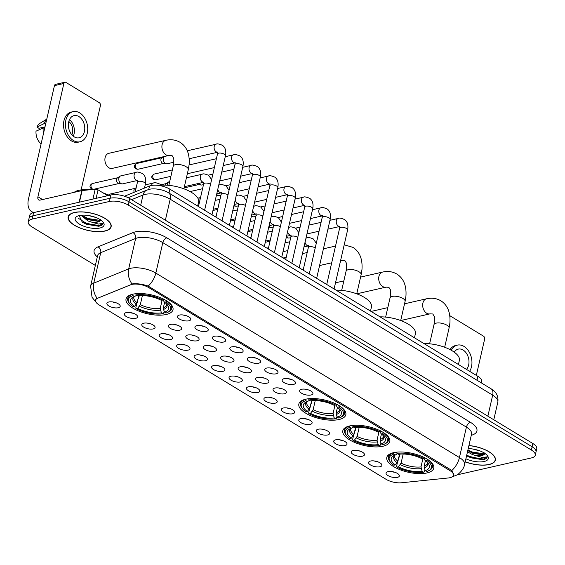 <?xml version="1.0" encoding="UTF-8"?>
<svg xmlns="http://www.w3.org/2000/svg" width="565" height="565" viewBox="0 0 565 565"><rect width="100%" height="100%" fill="white"/><g stroke="black" fill="none" stroke-linecap="round" stroke-linejoin="round"><path stroke-width="0.85" d="M305.658 399.229A24.09 9.647 -167.1 0 0 298.864 403.996A24.09 9.647 -167.1 0 0 312.353 416.391A24.09 9.647 -167.1 0 0 339.042 419.52A24.09 9.647 -167.1 0 0 345.829 414.752A24.09 9.647 -167.1 0 0 332.347 402.358A24.09 9.647 -167.1 0 0 305.658 399.229M349.622 425.946A24.09 9.647 -167.1 0 0 342.835 430.714A24.09 9.647 -167.1 0 0 356.317 443.108A24.09 9.647 -167.1 0 0 383.006 446.23A24.09 9.647 -167.1 0 0 389.793 441.47A24.09 9.647 -167.1 0 0 376.311 429.075A24.09 9.647 -167.1 0 0 349.622 425.946M393.586 452.664A24.09 9.647 -167.1 0 0 386.799 457.431A24.09 9.647 -167.1 0 0 400.281 469.826A24.09 9.647 -167.1 0 0 426.971 472.947A24.09 9.647 -167.1 0 0 433.758 468.187A24.09 9.647 -167.1 0 0 420.275 455.793A24.09 9.647 -167.1 0 0 393.586 452.664M132.817 294.203A24.09 9.647 -167.1 0 0 126.03 298.97A24.09 9.647 -167.1 0 0 139.513 311.364A24.09 9.647 -167.1 0 0 166.202 314.493A24.09 9.647 -167.1 0 0 172.996 309.726A24.09 9.647 -167.1 0 0 159.507 297.331A24.09 9.647 -167.1 0 0 132.817 294.203M135.713 318.335A6.815 2.726 12.9 0 1 127.379 317.127A6.815 2.726 12.9 0 1 124.731 313.3A6.815 2.726 12.9 0 1 126.263 312.593A6.815 2.726 12.9 0 1 132.994 313.187A6.815 2.726 12.9 0 1 137.563 316.238A6.815 2.726 12.9 0 1 135.713 318.335M130.035 312.523A4.089 1.639 -167.1 0 0 133.121 313.229M153.157 328.936A6.815 2.726 12.9 0 1 144.831 327.728A6.815 2.726 12.9 0 1 142.182 323.9A6.815 2.726 12.9 0 1 143.708 323.201A6.815 2.726 12.9 0 1 150.438 323.794A6.815 2.726 12.9 0 1 155.008 326.838A6.815 2.726 12.9 0 1 153.157 328.936M147.486 323.124A4.089 1.639 -167.1 0 0 150.572 323.837M170.609 339.544A6.815 2.726 12.9 0 1 162.275 338.329A6.815 2.726 12.9 0 1 159.627 334.501A6.815 2.726 12.9 0 1 161.159 333.802A6.815 2.726 12.9 0 1 167.89 334.395A6.815 2.726 12.9 0 1 172.452 337.439A6.815 2.726 12.9 0 1 170.609 339.544M164.931 333.731A4.089 1.639 -167.1 0 0 168.017 334.438M188.053 350.145A6.815 2.726 12.9 0 1 179.727 348.93A6.815 2.726 12.9 0 1 177.078 345.109A6.815 2.726 12.9 0 1 178.604 344.403A6.815 2.726 12.9 0 1 185.334 344.996A6.815 2.726 12.9 0 1 189.904 348.047A6.815 2.726 12.9 0 1 188.053 350.145M182.382 344.332A4.089 1.639 -167.1 0 0 185.468 345.038M205.498 360.745A6.815 2.726 12.9 0 1 197.171 359.538A6.815 2.726 12.9 0 1 194.522 355.71A6.815 2.726 12.9 0 1 196.055 355.004A6.815 2.726 12.9 0 1 202.786 355.597A6.815 2.726 12.9 0 1 207.348 358.648A6.815 2.726 12.9 0 1 205.498 360.745M199.826 354.933A4.089 1.639 -167.1 0 0 202.913 355.639M222.949 371.346A6.815 2.726 12.9 0 1 214.622 370.139A6.815 2.726 12.9 0 1 211.974 366.311A6.815 2.726 12.9 0 1 213.499 365.604A6.815 2.726 12.9 0 1 220.23 366.198A6.815 2.726 12.9 0 1 224.799 369.249A6.815 2.726 12.9 0 1 222.949 371.346M217.271 365.534A4.089 1.639 -167.1 0 0 220.357 366.24M240.393 381.947A6.815 2.726 12.9 0 1 232.067 380.739A6.815 2.726 12.9 0 1 229.418 376.911A6.815 2.726 12.9 0 1 230.951 376.212A6.815 2.726 12.9 0 1 237.674 376.806A6.815 2.726 12.9 0 1 242.244 379.85A6.815 2.726 12.9 0 1 240.393 381.947M234.722 376.142A4.089 1.639 -167.1 0 0 237.809 376.848M257.845 392.555A6.815 2.726 12.9 0 1 249.518 391.34A6.815 2.726 12.9 0 1 246.863 387.512A6.815 2.726 12.9 0 1 248.395 386.813A6.815 2.726 12.9 0 1 255.126 387.406A6.815 2.726 12.9 0 1 259.695 390.45A6.815 2.726 12.9 0 1 257.845 392.555M252.167 386.743A4.089 1.639 -167.1 0 0 255.253 387.449M275.289 403.156A6.815 2.726 12.9 0 1 266.963 401.941A6.815 2.726 12.9 0 1 264.314 398.12A6.815 2.726 12.9 0 1 265.84 397.414A6.815 2.726 12.9 0 1 272.57 398.007A6.815 2.726 12.9 0 1 277.14 401.058A6.815 2.726 12.9 0 1 275.289 403.156M269.618 397.343A4.089 1.639 -167.1 0 0 272.704 398.05M292.741 413.757A6.815 2.726 12.9 0 1 284.407 412.549A6.815 2.726 12.9 0 1 281.758 408.721A6.815 2.726 12.9 0 1 283.291 408.015A6.815 2.726 12.9 0 1 290.022 408.608A6.815 2.726 12.9 0 1 294.591 411.659A6.815 2.726 12.9 0 1 292.741 413.757M287.062 407.944A4.089 1.639 -167.1 0 0 290.149 408.65M310.185 424.357A6.815 2.726 12.9 0 1 301.858 423.15A6.815 2.726 12.9 0 1 299.21 419.322A6.815 2.726 12.9 0 1 300.735 418.616A6.815 2.726 12.9 0 1 307.466 419.209A6.815 2.726 12.9 0 1 312.035 422.26A6.815 2.726 12.9 0 1 310.185 424.357M304.514 418.545A4.089 1.639 -167.1 0 0 307.6 419.251M327.636 434.958A6.815 2.726 12.9 0 1 319.303 433.75A6.815 2.726 12.9 0 1 316.654 429.923A6.815 2.726 12.9 0 1 318.187 429.223A6.815 2.726 12.9 0 1 324.917 429.817A6.815 2.726 12.9 0 1 329.48 432.861A6.815 2.726 12.9 0 1 327.636 434.958M321.958 429.153A4.089 1.639 -167.1 0 0 325.045 429.859M345.081 445.566A6.815 2.726 12.9 0 1 336.754 444.351A6.815 2.726 12.9 0 1 334.106 440.523A6.815 2.726 12.9 0 1 335.631 439.824A6.815 2.726 12.9 0 1 342.362 440.418A6.815 2.726 12.9 0 1 346.931 443.461A6.815 2.726 12.9 0 1 345.081 445.566M339.41 439.754A4.089 1.639 -167.1 0 0 342.496 440.46M362.525 456.167A6.815 2.726 12.9 0 1 354.199 454.952A6.815 2.726 12.9 0 1 351.55 451.131A6.815 2.726 12.9 0 1 353.083 450.425A6.815 2.726 12.9 0 1 359.813 451.018A6.815 2.726 12.9 0 1 364.376 454.069A6.815 2.726 12.9 0 1 362.525 456.167M356.854 450.354A4.089 1.639 -167.1 0 0 359.94 451.061M379.977 466.768A6.815 2.726 12.9 0 1 371.65 465.56A6.815 2.726 12.9 0 1 369.002 461.732A6.815 2.726 12.9 0 1 370.527 461.026A6.815 2.726 12.9 0 1 377.258 461.619A6.815 2.726 12.9 0 1 381.827 464.67A6.815 2.726 12.9 0 1 379.977 466.768M374.298 460.955A4.089 1.639 -167.1 0 0 377.385 461.661M397.421 477.368A6.815 2.726 12.9 0 1 389.094 476.161A6.815 2.726 12.9 0 1 386.446 472.333A6.815 2.726 12.9 0 1 387.978 471.627A6.815 2.726 12.9 0 1 394.702 472.22A6.815 2.726 12.9 0 1 399.271 475.271A6.815 2.726 12.9 0 1 397.421 477.368M391.75 471.556A4.089 1.639 -167.1 0 0 394.836 472.262M118.262 307.734A6.815 2.726 12.9 0 1 109.935 306.527A6.815 2.726 12.9 0 1 107.286 302.699A6.815 2.726 12.9 0 1 108.812 301.993A6.815 2.726 12.9 0 1 115.543 302.586A6.815 2.726 12.9 0 1 120.112 305.637A6.815 2.726 12.9 0 1 118.262 307.734M112.59 301.922A4.089 1.639 -167.1 0 0 115.677 302.628M179.734 330.172A6.815 2.726 12.9 0 1 171.407 328.957A6.815 2.726 12.9 0 1 168.751 325.136A6.815 2.726 12.9 0 1 170.284 324.43A6.815 2.726 12.9 0 1 177.014 325.023A6.815 2.726 12.9 0 1 181.584 328.074A6.815 2.726 12.9 0 1 179.734 330.172M174.055 324.359A4.089 1.639 -167.1 0 0 177.142 325.066M197.178 340.773A6.815 2.726 12.9 0 1 188.851 339.558A6.815 2.726 12.9 0 1 186.203 335.737A6.815 2.726 12.9 0 1 187.728 335.031A6.815 2.726 12.9 0 1 194.459 335.624A6.815 2.726 12.9 0 1 199.028 338.675A6.815 2.726 12.9 0 1 197.178 340.773M191.507 334.96A4.089 1.639 -167.1 0 0 194.593 335.666M214.629 351.374A6.815 2.726 12.9 0 1 206.303 350.166A6.815 2.726 12.9 0 1 203.647 346.338A6.815 2.726 12.9 0 1 205.18 345.632A6.815 2.726 12.9 0 1 211.91 346.225A6.815 2.726 12.9 0 1 216.48 349.276A6.815 2.726 12.9 0 1 214.629 351.374M208.951 345.561A4.089 1.639 -167.1 0 0 212.037 346.267M232.074 361.974A6.815 2.726 12.9 0 1 223.747 360.767A6.815 2.726 12.9 0 1 221.099 356.939A6.815 2.726 12.9 0 1 222.624 356.233A6.815 2.726 12.9 0 1 229.355 356.826A6.815 2.726 12.9 0 1 233.924 359.877A6.815 2.726 12.9 0 1 232.074 361.974M226.403 356.162A4.089 1.639 -167.1 0 0 229.489 356.868M249.525 372.582A6.815 2.726 12.9 0 1 241.191 371.367A6.815 2.726 12.9 0 1 238.543 367.54A6.815 2.726 12.9 0 1 240.076 366.84A6.815 2.726 12.9 0 1 246.806 367.434A6.815 2.726 12.9 0 1 251.369 370.478A6.815 2.726 12.9 0 1 249.525 372.582M243.847 366.77A4.089 1.639 -167.1 0 0 246.933 367.476M266.97 383.183A6.815 2.726 12.9 0 1 258.643 381.968A6.815 2.726 12.9 0 1 255.994 378.147A6.815 2.726 12.9 0 1 257.52 377.441A6.815 2.726 12.9 0 1 264.251 378.034A6.815 2.726 12.9 0 1 268.82 381.085A6.815 2.726 12.9 0 1 266.97 383.183M261.298 377.371A4.089 1.639 -167.1 0 0 264.385 378.077M284.421 393.784A6.815 2.726 12.9 0 1 276.087 392.569A6.815 2.726 12.9 0 1 273.439 388.748A6.815 2.726 12.9 0 1 274.971 388.042A6.815 2.726 12.9 0 1 281.702 388.635A6.815 2.726 12.9 0 1 286.264 391.686A6.815 2.726 12.9 0 1 284.421 393.784M278.743 387.971A4.089 1.639 -167.1 0 0 281.829 388.678M188.858 320.8A6.815 2.726 12.9 0 1 180.532 319.585A6.815 2.726 12.9 0 1 177.883 315.764A6.815 2.726 12.9 0 1 179.409 315.058A6.815 2.726 12.9 0 1 186.139 315.651A6.815 2.726 12.9 0 1 190.709 318.702A6.815 2.726 12.9 0 1 188.858 320.8M183.187 314.988A4.089 1.639 -167.1 0 0 186.273 315.694M206.31 331.401A6.815 2.726 12.9 0 1 197.976 330.193A6.815 2.726 12.9 0 1 195.328 326.365A6.815 2.726 12.9 0 1 196.86 325.659A6.815 2.726 12.9 0 1 203.591 326.252A6.815 2.726 12.9 0 1 208.153 329.303A6.815 2.726 12.9 0 1 206.31 331.401M200.631 325.588A4.089 1.639 -167.1 0 0 203.718 326.295M223.754 342.002A6.815 2.726 12.9 0 1 215.427 340.794A6.815 2.726 12.9 0 1 212.779 336.966A6.815 2.726 12.9 0 1 214.305 336.26A6.815 2.726 12.9 0 1 221.035 336.853A6.815 2.726 12.9 0 1 225.605 339.904A6.815 2.726 12.9 0 1 223.754 342.002M218.083 336.189A4.089 1.639 -167.1 0 0 221.162 336.895M241.198 352.602A6.815 2.726 12.9 0 1 232.872 351.395A6.815 2.726 12.9 0 1 230.223 347.567A6.815 2.726 12.9 0 1 231.756 346.868A6.815 2.726 12.9 0 1 238.487 347.461A6.815 2.726 12.9 0 1 243.049 350.505A6.815 2.726 12.9 0 1 241.198 352.602M235.527 346.797A4.089 1.639 -167.1 0 0 238.614 347.503M258.65 363.21A6.815 2.726 12.9 0 1 250.323 361.995A6.815 2.726 12.9 0 1 247.675 358.168A6.815 2.726 12.9 0 1 249.2 357.468A6.815 2.726 12.9 0 1 255.931 358.062A6.815 2.726 12.9 0 1 260.5 361.106A6.815 2.726 12.9 0 1 258.65 363.21M252.972 357.398A4.089 1.639 -167.1 0 0 256.058 358.104M276.094 373.811A6.815 2.726 12.9 0 1 267.768 372.596A6.815 2.726 12.9 0 1 265.119 368.776A6.815 2.726 12.9 0 1 266.652 368.069A6.815 2.726 12.9 0 1 273.375 368.663A6.815 2.726 12.9 0 1 277.945 371.714A6.815 2.726 12.9 0 1 276.094 373.811M270.423 367.999A4.089 1.639 -167.1 0 0 273.509 368.705M293.546 384.412A6.815 2.726 12.9 0 1 285.219 383.204A6.815 2.726 12.9 0 1 282.564 379.376A6.815 2.726 12.9 0 1 284.096 378.67A6.815 2.726 12.9 0 1 290.827 379.263A6.815 2.726 12.9 0 1 295.396 382.314A6.815 2.726 12.9 0 1 293.546 384.412M287.868 378.599A4.089 1.639 -167.1 0 0 290.954 379.306M310.99 395.013A6.815 2.726 12.9 0 1 302.663 393.805A6.815 2.726 12.9 0 1 300.015 389.977A6.815 2.726 12.9 0 1 301.541 389.271A6.815 2.726 12.9 0 1 308.271 389.864A6.815 2.726 12.9 0 1 312.841 392.915A6.815 2.726 12.9 0 1 310.99 395.013M305.319 389.2A4.089 1.639 -167.1 0 0 308.405 389.907M124.491 196.217L149.499 186.026A13.638 5.459 12.9 0 1 150.996 185.567A13.638 5.459 12.9 0 1 169.867 189.155L477.87 376.318A13.638 5.459 12.9 0 1 481.733 381.509L481.408 382.922M130.536 284.831A12.275 4.916 12.9 0 1 131.885 284.414A12.275 4.916 12.9 0 1 148.87 287.649L449.952 470.603A12.275 4.916 12.9 0 1 453.427 475.278A12.275 4.916 12.9 0 1 448.363 477.962L401.404 482.778A12.275 4.916 12.9 0 1 386.015 479.29L99.045 304.902A12.275 4.916 12.9 0 1 95.563 300.227A12.275 4.916 12.9 0 1 97.681 298.214L130.536 284.831M74.368 212.496A22.042 8.828 -167.1 0 0 68.153 216.854A22.042 8.828 -167.1 0 0 80.491 228.196A22.042 8.828 -167.1 0 0 104.921 231.057A22.042 8.828 -167.1 0 0 111.136 226.699A22.042 8.828 -167.1 0 0 98.797 215.357A22.042 8.828 -167.1 0 0 74.368 212.496M465.193 461.852A22.042 8.828 -167.1 0 0 489.142 464.536A22.042 8.828 -167.1 0 0 495.357 460.178A22.042 8.828 -167.1 0 0 468.929 445.538M96.184 302.459L92.031 297.261L90.612 286.116A18.179 7.281 12.9 0 1 93.748 283.136L128.679 268.905A15.912 12.663 67.8 0 0 131.991 283.948L133.262 283.778C138.037 283.496 143.001 284.266 148.15 286.095L450.602 469.713L451.753 470.581L453.956 474.932L452.629 476.528M28.25 221.805L29.74 215.307A13.638 5.459 -167.1 0 1 33.582 212.61L110.888 194.982A13.638 5.459 -167.1 0 1 129.766 198.576L532.887 443.539A13.638 5.459 -167.1 0 1 536.75 448.73L536.008 451.979A13.638 5.459 -167.1 0 0 532.145 446.788L129.025 201.825A13.638 5.459 -167.1 0 0 110.147 198.23L32.841 215.858A13.638 5.459 -167.1 0 0 28.992 218.556A13.638 5.459 -167.1 0 1 32.841 215.858L110.147 198.23A13.638 5.459 -167.1 0 1 129.025 201.825L532.145 446.788A13.638 5.459 -167.1 0 1 536.008 451.979L535.26 455.228A13.638 5.459 -167.1 0 0 531.397 450.037L128.276 205.074A13.638 5.459 -167.1 0 0 109.405 201.479L32.092 219.107A13.638 5.459 -167.1 0 0 28.25 221.805A13.638 5.459 -167.1 0 0 32.113 226.996L95.351 265.43M95.944 302.091L95.351 300.036L97.025 298.129A15.912 12.663 67.8 0 1 93.748 283.136L100.718 252.682A18.179 7.281 -167.1 0 0 97.59 255.663L97.632 255.493M457 474.89L531.418 457.925A13.638 5.459 -167.1 0 0 535.26 455.228M104.758 230.965A21.816 8.736 -167.1 0 0 110.91 226.65A21.816 8.736 -167.1 0 0 98.698 215.42A21.816 8.736 -167.1 0 0 74.531 212.588A21.816 8.736 -167.1 0 0 68.379 216.904A21.816 8.736 -167.1 0 0 80.59 228.133A21.816 8.736 -167.1 0 0 104.758 230.965M108.918 195.434A22.727 9.097 -167.1 0 0 102.858 192.771M89.327 189.812A22.727 9.097 -167.1 0 0 78.916 190.285A22.727 9.097 -167.1 0 0 74.156 192.34M95.803 217.461L88.38 215.498M79.142 215.597L82.335 222.285L99.221 226.148C101.523 225.597 102.788 224.665 103.028 223.33L98.437 224.058L91.466 222.073A10.269 4.11 -167.1 0 0 97.689 222.038A10.269 4.11 -167.1 0 0 100.584 220.011A10.269 4.11 -167.1 0 0 100.605 219.898M91.466 222.073L88.048 221L80.929 215.272M100.605 219.326C100.796 220.392 99.878 221.056 97.858 221.332L88.345 219.714L84.849 217.97L81.791 215.18M79.375 215.54A14.817 5.933 -167.1 0 0 77.228 216.275A14.817 5.933 -167.1 0 0 80.703 224.842A14.817 5.933 -167.1 0 0 99.913 228.013A14.817 5.933 -167.1 0 0 103.218 222.229A14.817 5.933 -167.1 0 0 79.375 215.54M78.599 218.429L86.89 223.698L99.355 225.548L103.028 223.33M100.309 220.421L88.069 218.542L81.819 215.23M98.67 226.261L86.742 224.34L82.109 222.137M98.713 221.176L87.921 219.185L84.037 217.419M107.696 195.716L98.056 189.854L96.107 198.357M34.225 212.468A18.179 10.643 121.3 0 1 31.633 211.578A18.179 10.643 121.3 0 1 28.504 198.901L54.445 85.633A2.274 1.603 -102.8 0 1 55.518 84.369L64.947 82.222A2.274 1.603 77.2 0 0 63.873 83.479L37.933 196.754A4.548 2.663 -58.7 0 0 38.71 199.925A4.548 2.663 -58.7 0 0 40.143 200.095L81.805 190.596A2.274 0.911 12.9 0 1 82.102 190.553L95.203 189.204A2.274 0.911 12.9 0 1 98.056 189.854M81.12 189.897L100.408 105.683A2.274 1.603 77.2 0 0 99.299 102.696L65.914 82.405A2.274 1.603 77.2 0 0 64.947 82.222M78.895 116.559A11.364 8.009 77.2 0 0 74.043 115.634A11.364 8.009 77.2 0 0 68.358 125.14A11.364 8.009 77.2 0 0 74.241 136.864A11.364 8.009 77.2 0 0 79.093 137.789A11.364 8.009 77.2 0 0 84.778 128.283A11.364 8.009 77.2 0 0 78.895 116.559M46.775 119.13L40.073 123.241A11.816 8.334 77.2 0 0 36.944 127.104L38.879 128.283L44.995 126.892M73.132 111.644L71.246 112.075A15.453 10.897 77.2 0 0 63.52 125.006A15.453 10.897 77.2 0 0 71.522 140.946A15.453 10.897 77.2 0 0 78.118 142.211L80.004 141.78A15.453 10.897 77.2 0 0 87.73 128.848A15.453 10.897 77.2 0 0 79.729 112.908A15.453 10.897 77.2 0 0 73.132 111.644A15.453 10.897 77.2 0 0 65.406 124.575A15.453 10.897 77.2 0 0 73.408 140.516A15.453 10.897 77.2 0 0 80.004 141.78M41.196 143.475L40.567 143.425A11.816 8.334 77.2 0 1 36.012 131.165L44.91 127.266M43.201 127.655A15.001 10.573 77.2 0 0 43.484 133.51M46.697 119.476A15.001 10.573 77.2 0 0 44.134 123.601L36.944 127.104M45.836 123.212L44.134 123.601M71.84 134.788A9.089 6.413 77.2 0 0 68.803 121.482M69.742 131.44L69.933 131.398A9.089 6.413 -102.8 0 1 69.912 131.815M73.273 136.179A11.364 8.009 77.2 0 0 69.495 119.611M465.214 461.76A21.816 8.736 -167.1 0 0 488.986 464.444A21.816 8.736 -167.1 0 0 495.138 460.129A21.816 8.736 -167.1 0 0 468.908 445.63M480.024 450.941L472.608 448.977M482.891 459.741L470.963 457.82L466.584 455.764L483.442 459.627C485.745 459.077 487.016 458.144 487.249 456.81L482.665 457.537L475.688 455.552A10.269 4.11 -167.1 0 0 481.917 455.517A10.269 4.11 -167.1 0 0 484.812 453.49A10.269 4.11 -167.1 0 0 484.834 453.377M475.688 455.552L472.269 454.479L467.488 451.816M484.827 452.805C485.017 453.865 484.106 454.535 482.079 454.811L472.566 453.194L467.785 450.531M465.892 458.794A14.817 5.933 -167.1 0 0 484.134 461.492A14.817 5.933 -167.1 0 0 487.44 455.708A14.817 5.933 -167.1 0 0 468.23 448.596M466.732 455.122L471.111 457.177L483.576 459.027L487.249 456.81M484.53 453.9L472.291 452.021L467.912 449.966M482.941 454.656L472.142 452.664L468.265 450.898M108.89 167.77A7.726 5.445 77.2 0 0 112.188 168.405L169.196 155.403A7.726 5.445 -102.8 0 1 165.898 154.775A7.726 5.445 -102.8 0 1 161.894 146.801A7.726 5.445 -102.8 0 1 165.757 140.339L108.748 153.334A7.726 5.445 77.2 0 0 105.005 161.265A7.726 5.445 77.2 0 0 105.373 162.882A7.726 5.445 77.2 0 0 108.89 167.77M164.161 311.174L163.666 313.335L162.847 313.766A21.632 8.659 -167.1 0 1 136.207 308.695L137.662 308.363A19.542 7.825 -167.1 0 0 161.392 312.876L160.234 308.448L162.134 300.149M142.394 295.573L140.318 304.655L137.662 308.363M134.512 306.449L133.058 306.781A21.632 8.659 -167.1 0 1 129.696 303.688A21.632 8.659 -167.1 0 1 133.029 295.643L134.491 296.533A19.542 7.825 -167.1 0 0 133.135 297.091A19.542 7.825 -167.1 0 0 134.512 306.449L137.168 302.741L138.785 295.686M197.672 206.048L198.612 201.931A25.001 10.008 -167.1 0 0 185.779 189.536A25.001 10.008 -167.1 0 0 158.85 185.468M137.754 299.337L138.566 298.539L139.23 295.643M168.582 311.908A22.544 9.026 -167.1 0 0 171.675 308.568A22.544 9.026 -167.1 0 0 166.781 300.954L165.962 301.915A21.632 8.659 -167.1 0 1 167.636 312.381L168.582 311.908M136.207 308.695L135.762 308.031L136.737 303.779M133.029 295.643L132.584 294.45A22.544 9.026 -167.1 0 0 127.718 298.504A22.544 9.026 -167.1 0 0 129.046 302.854L129.696 303.688M164.62 302.324L163.377 307.727L163.518 309.443L164.535 312.163L165.99 313.045A21.632 8.659 -167.1 0 0 167.636 312.381M164.535 312.163A19.542 7.825 -167.1 0 0 167.41 304.938A19.542 7.825 -167.1 0 0 164.507 302.247L165.962 301.915M161.392 312.876L162.847 313.766M164.507 302.247L163.49 300.728L163.37 299.344M136.73 295.269L134.491 296.533M135.946 293.701A22.544 9.026 -167.1 0 0 135.727 293.729L136.172 294.93A21.632 8.659 -167.1 0 1 162.812 300.001L163.631 299.04M162.812 300.001L161.357 300.333A19.542 7.825 -167.1 0 0 137.634 295.813L136.172 294.93M105.373 162.882L105.231 162.416A3.185 2.246 -102.8 0 1 105.076 161.745L105.005 161.265M337.001 416.2L336.507 418.361L335.688 418.792A21.632 8.659 -167.1 0 1 309.048 413.721L310.503 413.389A19.542 7.825 -167.1 0 0 334.226 417.909L333.075 413.474L334.974 405.183M315.235 400.599L313.151 409.682L310.503 413.389M307.353 411.475L305.898 411.807A21.632 8.659 -167.1 0 1 302.536 408.721A21.632 8.659 -167.1 0 1 305.87 400.677L307.325 401.56A19.542 7.825 -167.1 0 0 305.976 402.118A19.542 7.825 -167.1 0 0 307.353 411.475L310.001 407.768L311.619 400.712M370.506 311.075L371.452 306.957A25.001 10.008 -167.1 0 0 360.851 295.552A25.001 10.008 -167.1 0 0 336.062 290.149M310.588 404.363L311.4 403.565L312.064 400.67M341.422 416.935A22.544 9.026 -167.1 0 0 344.509 413.594A22.544 9.026 -167.1 0 0 339.614 405.981L338.802 406.941A21.632 8.659 -167.1 0 1 340.476 417.408L341.422 416.935M309.048 413.721L308.603 413.057L309.578 408.806M305.87 400.677L305.425 399.476A22.544 9.026 -167.1 0 0 300.559 403.53A22.544 9.026 -167.1 0 0 301.887 407.881L302.536 408.721M337.453 407.351L336.217 412.754L336.352 414.47L337.369 417.189L338.831 418.072A21.632 8.659 -167.1 0 0 340.476 417.408M337.369 417.189A19.542 7.825 -167.1 0 0 340.25 409.964A19.542 7.825 -167.1 0 0 337.347 407.273L338.802 406.941M334.226 417.909L335.688 418.792M337.347 407.273L336.33 405.755L336.21 404.378M309.564 400.295L307.325 401.56M308.787 398.728A22.544 9.026 -167.1 0 0 308.568 398.763L309.013 399.956A21.632 8.659 -167.1 0 1 335.652 405.027L336.465 404.067M335.652 405.027L334.197 405.359A19.542 7.825 -167.1 0 0 310.468 400.839L309.013 399.956M380.965 442.918L380.471 445.079L379.652 445.51A21.632 8.659 -167.1 0 1 353.012 440.439L354.467 440.107A19.542 7.825 -167.1 0 0 378.19 444.62L377.039 440.184L378.938 431.893M359.199 427.31L357.115 436.399L354.467 440.107M351.317 438.193L349.862 438.525A21.632 8.659 -167.1 0 1 346.5 435.431A21.632 8.659 -167.1 0 1 349.834 427.387L351.289 428.277A19.542 7.825 -167.1 0 0 349.94 428.835A19.542 7.825 -167.1 0 0 351.317 438.193L353.965 434.485L355.583 427.423M414.47 337.792L415.416 333.675A25.001 10.008 -167.1 0 0 404.815 322.269A25.001 10.008 -167.1 0 0 380.026 316.866M354.559 431.081L355.371 430.283L356.028 427.387M385.387 443.652A22.544 9.026 -167.1 0 0 388.473 440.312A22.544 9.026 -167.1 0 0 383.586 432.698L382.766 433.659A21.632 8.659 -167.1 0 1 384.44 444.125L385.387 443.652M353.012 440.439L352.567 439.768L353.542 435.523M349.834 427.387L349.389 426.194A22.544 9.026 -167.1 0 0 344.523 430.248A22.544 9.026 -167.1 0 0 345.851 434.598L346.5 435.431M381.417 434.068L380.181 439.471L380.316 441.187L381.333 443.906L382.795 444.789A21.632 8.659 -167.1 0 0 384.44 444.125M381.333 443.906A19.542 7.825 -167.1 0 0 384.214 436.681A19.542 7.825 -167.1 0 0 381.311 433.984L382.766 433.659M378.19 444.62L379.652 445.51M381.311 433.984L380.294 432.472L380.174 431.088M353.528 427.013L351.289 428.277M352.751 425.445A22.544 9.026 -167.1 0 0 352.532 425.473L352.977 426.674A21.632 8.659 -167.1 0 1 379.616 431.745L380.436 430.784M379.616 431.745L378.162 432.07A19.542 7.825 -167.1 0 0 354.432 427.557L352.977 426.674M424.929 469.635L424.435 471.796L423.616 472.227A21.632 8.659 -167.1 0 1 396.976 467.156L398.431 466.824A19.542 7.825 -167.1 0 0 422.161 471.337L421.003 466.902L422.902 458.611M403.163 454.027L401.079 463.116L398.431 466.824M395.281 464.91L393.826 465.242A21.632 8.659 -167.1 0 1 390.464 462.149A21.632 8.659 -167.1 0 1 393.798 454.105L395.26 454.995A19.542 7.825 -167.1 0 0 393.904 455.552A19.542 7.825 -167.1 0 0 395.281 464.91L397.937 461.202L399.547 454.14M458.441 364.51L459.38 360.392A25.001 10.008 -167.1 0 0 448.78 348.986A25.001 10.008 -167.1 0 0 423.997 343.577M398.523 457.798L399.335 457L399.999 454.105M429.351 470.363A22.544 9.026 -167.1 0 0 432.437 467.029A22.544 9.026 -167.1 0 0 427.55 459.416L426.73 460.369A21.632 8.659 -167.1 0 1 428.404 470.843L429.351 470.363M396.976 467.156L396.531 466.485L397.506 462.234M393.798 454.105L393.353 452.911A22.544 9.026 -167.1 0 0 388.487 456.958A22.544 9.026 -167.1 0 0 389.815 461.308L390.464 462.149M425.381 460.779L424.145 466.189L424.28 467.905L425.304 470.624L426.759 471.507A21.632 8.659 -167.1 0 0 428.404 470.843M425.304 470.624A19.542 7.825 -167.1 0 0 428.178 463.399A19.542 7.825 -167.1 0 0 425.276 460.701L426.73 460.369M422.161 471.337L423.616 472.227M425.276 460.701L424.259 459.19L424.138 457.805M397.499 453.723L395.26 454.995M396.715 452.162A22.544 9.026 -167.1 0 0 396.496 452.191L396.941 453.391A21.632 8.659 -167.1 0 1 423.581 458.455L424.4 457.502M423.581 458.455L422.126 458.787A19.542 7.825 -167.1 0 0 398.403 454.274L396.941 453.391M173.808 162.247L167.085 163.779A4.089 2.882 -102.8 0 1 166.357 163.815A4.089 2.882 -102.8 0 1 165.333 163.447A4.089 2.882 -102.8 0 1 163.342 158.073A4.089 2.882 -102.8 0 1 164.048 156.576M166.357 163.815L163.165 163.412A2.952 2.083 -102.8 0 1 162.423 163.151A2.952 2.083 -102.8 0 1 160.983 159.266A2.952 2.083 -102.8 0 1 161.887 157.833L163.723 156.653M203.485 184.642L201.98 184.988A4.089 2.882 -102.8 0 1 201.253 185.023A4.089 2.882 -102.8 0 1 200.229 184.649A4.089 2.882 -102.8 0 1 198.958 183.35M201.253 185.023L198.054 184.621A2.952 2.083 -102.8 0 1 197.319 184.352A2.952 2.083 -102.8 0 1 196.733 183.858M220.929 195.243L219.425 195.589A4.089 2.882 -102.8 0 1 218.697 195.624A4.089 2.882 -102.8 0 1 217.68 195.257A4.089 2.882 -102.8 0 1 216.649 194.304M238.381 205.844L236.869 206.19A4.089 2.882 -102.8 0 1 236.142 206.225A4.089 2.882 -102.8 0 1 235.125 205.858A4.089 2.882 -102.8 0 1 234.094 204.904M255.825 216.452L254.321 216.791A4.089 2.882 -102.8 0 1 253.593 216.826A4.089 2.882 -102.8 0 1 252.576 216.459A4.089 2.882 -102.8 0 1 251.538 215.505M273.276 227.052L271.765 227.391A4.089 2.882 -102.8 0 1 271.038 227.427A4.089 2.882 -102.8 0 1 270.021 227.059A4.089 2.882 -102.8 0 1 268.989 226.106M290.721 237.653L289.216 237.999A4.089 2.882 -102.8 0 1 288.489 238.035A4.089 2.882 -102.8 0 1 287.472 237.66A4.089 2.882 -102.8 0 1 286.434 236.707M167.219 185.214A4.089 2.882 -102.8 0 1 167.339 183.999A4.089 2.882 -102.8 0 1 168.596 182.015A4.089 2.882 -102.8 0 1 169.267 181.732L169.691 181.633M165.001 185.122A2.952 2.083 -102.8 0 1 165.891 183.759L168.596 182.015M137.592 180.44L122.647 183.851A4.089 2.882 -102.8 0 1 121.92 183.879A4.089 2.882 -102.8 0 1 120.896 183.512A4.089 2.882 -102.8 0 1 118.904 178.137A4.089 2.882 -102.8 0 1 120.154 176.153A4.089 2.882 -102.8 0 1 120.825 175.87L136.101 172.389C136.857 171.696 138.983 172.078 142.458 173.54C145.353 175.75 146.342 179.232 145.424 183.978A4.089 1.639 12.9 0 0 144.435 182.53A4.089 1.639 12.9 0 0 138.602 181.344A4.089 1.639 12.9 0 0 137.45 182.149L137.683 180.186M121.92 183.879L118.728 183.484A2.952 2.083 -102.8 0 1 117.986 183.215A2.952 2.083 -102.8 0 1 116.545 179.331A2.952 2.083 -102.8 0 1 117.449 177.904L120.154 176.153M476.33 375.386L484.629 339.155A2.274 1.603 77.2 0 0 483.52 336.175L450.136 315.884A2.274 1.603 77.2 0 0 449.811 315.736M466.464 369.39A11.364 8.009 77.2 0 0 463.116 350.039A11.364 8.009 77.2 0 0 458.264 349.114A11.364 8.009 77.2 0 0 454.232 352.15M469.6 371.297A15.453 10.897 77.2 0 0 463.95 346.387A15.453 10.897 77.2 0 0 457.353 345.123A15.453 10.897 77.2 0 0 451.294 350.279M457.353 345.123L455.468 345.554A15.453 10.897 77.2 0 0 450.037 349.608M458.625 364.623A11.364 8.009 77.2 0 0 458.618 363.719M134.202 192.262A2.952 2.083 -102.8 0 1 133.997 189.932A2.952 2.083 -102.8 0 1 134.901 188.505L136.179 187.679M148.701 189.515L149.499 186.026M449.952 470.603L450.213 469.473M148.87 287.649L149.125 286.533M168.977 193.068L169.867 189.155M476.973 380.231L477.87 376.318M470.483 422.338A4.548 2.663 -58.7 0 0 466.408 427.119L162.812 242.632A18.179 7.281 -167.1 0 0 137.641 237.844A18.179 7.281 -167.1 0 0 135.649 238.451L100.718 252.682A4.548 3.616 -112.2 0 0 98.006 246.863L132.93 232.632A22.727 9.097 12.9 0 1 166.88 237.851L470.483 422.338A22.727 9.097 12.9 0 1 471.274 435.304M471.563 434.04A18.179 7.281 -167.1 0 0 466.408 427.119L459.437 457.565A18.179 7.281 12.9 0 1 464.585 464.494L471.598 433.871M132.93 232.632A4.548 3.616 -112.2 0 1 135.649 238.451L128.679 268.905A18.179 7.281 12.9 0 1 130.67 268.29A18.179 7.281 12.9 0 1 155.834 273.079A15.912 9.308 121.3 0 1 148.15 286.095M451.753 470.581A15.912 9.308 -58.7 0 0 459.437 457.565L155.834 273.079L162.812 242.632A4.548 2.663 -58.7 0 1 166.88 237.851M97.3 256.927A22.727 9.097 12.9 0 1 98.006 246.863M531.397 450.037L532.887 443.539M128.276 205.074L129.766 198.576M109.405 201.479L110.888 194.982M32.092 219.107L33.582 212.61M487.87 416.179L492.68 395.161A9.089 5.318 -58.7 0 0 491.119 388.826C496.338 391.884 498.577 396.305 497.836 402.082A18.179 7.281 -167.1 0 0 492.68 395.161L170.185 199.191A18.179 7.281 -167.1 0 0 145.021 194.402A18.179 7.281 -167.1 0 0 143.03 195.017L140.692 205.215M165.376 220.209L170.185 199.191A9.089 5.318 -58.7 0 0 168.624 192.856L491.119 388.826M128.213 197.722L146.893 190.115A9.089 7.239 67.8 0 0 143.03 195.017L131.581 199.678M42.537 199.551L37.933 196.754M79.142 202.221L81.805 190.596M63.873 83.479L54.445 85.633M82.102 190.553L79.446 202.157M92.942 199.078L95.203 189.204M169.196 155.403L172.05 155.53L173.441 157.875C173.999 157.96 173.928 160.735 173.222 166.209A7.726 3.093 12.9 0 1 175.397 164.676A7.726 3.093 12.9 0 1 186.097 166.71A7.726 3.093 12.9 0 1 188.286 169.655L183.9 188.795M140.318 304.655A16.816 6.731 -167.1 0 0 160.234 308.448M134.435 296.547L133.87 297.317A16.816 6.731 -167.1 0 0 137.168 302.741M163.518 309.443A17.48 6.999 -167.1 0 0 166.548 303.956M139.52 306.195A17.48 6.999 -167.1 0 0 160.375 310.164M134.343 296.583A17.48 6.999 -167.1 0 0 136.37 304.281M163.377 307.727A16.816 6.731 -167.1 0 0 166.654 304.825L166.477 303.892M340.617 260.493A7.726 5.445 -102.8 0 0 342.03 260.43L344.883 260.557L346.274 262.902C346.832 262.986 346.762 265.762 346.062 271.235A7.726 3.093 12.9 0 1 348.238 269.703A7.726 3.093 12.9 0 1 358.937 271.737A7.726 3.093 12.9 0 1 361.127 274.682L356.741 293.828L386.001 287.147A7.726 5.445 -102.8 0 1 382.703 286.519A7.726 5.445 -102.8 0 1 378.698 278.545A7.726 5.445 -102.8 0 1 382.561 272.083L360.569 277.097M313.151 409.682A16.816 6.731 -167.1 0 0 333.075 413.474M307.268 401.581L306.703 402.344A16.816 6.731 -167.1 0 0 310.001 407.768M336.352 414.47A17.48 6.999 -167.1 0 0 339.381 408.982M312.36 411.221A17.48 6.999 -167.1 0 0 333.209 415.19M307.183 401.609A17.48 6.999 -167.1 0 0 309.21 409.307M336.217 412.754A16.816 6.731 -167.1 0 0 339.494 409.851L339.318 408.919M386.001 287.147L388.847 287.274L390.238 289.619C390.796 289.704 390.726 292.479 390.027 297.953A7.726 3.093 12.9 0 1 392.202 296.42A7.726 3.093 12.9 0 1 402.902 298.454A7.726 3.093 12.9 0 1 405.091 301.399L400.705 320.539L429.965 313.865A7.726 5.445 -102.8 0 1 426.667 313.229A7.726 5.445 -102.8 0 1 422.662 305.262A7.726 5.445 -102.8 0 1 426.526 298.793L404.54 303.808M357.115 436.399A16.816 6.731 -167.1 0 0 377.039 440.184M351.239 428.291L350.674 429.061A16.816 6.731 -167.1 0 0 353.965 434.485M380.316 441.187A17.48 6.999 -167.1 0 0 383.345 435.7M356.324 437.939A17.48 6.999 -167.1 0 0 377.173 441.908M351.148 428.327A17.48 6.999 -167.1 0 0 353.174 436.025M380.181 439.471A16.816 6.731 -167.1 0 0 383.458 436.568L383.282 435.636M429.965 313.865L432.818 313.985L434.21 316.336C434.768 316.421 434.69 319.197 433.991 324.663A7.726 3.093 12.9 0 1 436.166 323.138A7.726 3.093 12.9 0 1 446.866 325.172A7.726 3.093 12.9 0 1 449.055 328.117L444.669 347.256M401.079 463.116A16.816 6.731 -167.1 0 0 421.003 466.902M395.203 455.009L394.638 455.778A16.816 6.731 -167.1 0 0 397.937 461.202M424.28 467.905A17.48 6.999 -167.1 0 0 427.317 462.417M400.288 464.656A17.48 6.999 -167.1 0 0 421.137 468.625M395.112 455.044A17.48 6.999 -167.1 0 0 397.139 462.742M424.145 466.189A16.816 6.731 -167.1 0 0 427.423 463.286L427.246 462.347M136.843 168.984A2.952 2.083 -102.8 0 1 135.317 165.933A2.952 2.083 -102.8 0 1 136.794 163.462C133.834 165.178 133.545 166.979 135.918 168.864A2.952 1.73 -58.7 0 0 136.843 168.984A2.952 2.083 -102.8 0 0 138.107 169.225L163.433 163.447M204.601 210.258L217.49 153.963A4.089 1.639 12.9 0 1 218.641 153.157A4.089 1.639 12.9 0 1 224.482 154.344A4.089 1.639 12.9 0 1 225.463 155.792L211.967 214.735M217.638 152.225A4.089 2.882 -102.8 0 1 216.218 151.844A4.089 2.882 -102.8 0 1 216.042 151.731A4.089 2.882 -102.8 0 1 214.1 147.5A4.089 2.882 -102.8 0 1 216.141 144.202C216.904 143.51 219.022 143.898 222.504 145.353C225.379 147.507 226.367 150.989 225.463 155.792M154.294 179.585A2.952 2.083 -102.8 0 1 152.762 176.534A2.952 2.083 -102.8 0 1 154.238 174.062C151.286 175.779 150.989 177.579 153.362 179.472A2.952 1.73 -58.7 0 0 154.294 179.585A2.952 2.083 -102.8 0 0 155.552 179.825L170.905 176.322M222.045 220.866L234.941 164.57A4.089 1.639 12.9 0 1 236.092 163.758A4.089 1.639 12.9 0 1 241.926 164.945A4.089 1.639 12.9 0 1 242.915 166.393L229.411 225.336M235.082 162.833A4.089 2.882 -102.8 0 1 233.663 162.452A4.089 2.882 -102.8 0 1 233.486 162.332A4.089 2.882 -102.8 0 1 231.544 158.101A4.089 2.882 -102.8 0 1 233.592 154.803C234.348 154.111 236.474 154.499 239.948 155.961C242.83 158.108 243.819 161.59 242.915 166.393M239.489 231.466L252.386 175.171A4.089 1.639 12.9 0 1 253.537 174.359A4.089 1.639 12.9 0 1 259.377 175.546A4.089 1.639 12.9 0 1 260.359 176.993L246.863 235.944M252.527 173.434A4.089 2.882 -102.8 0 1 251.114 173.052A4.089 2.882 -102.8 0 1 250.938 172.932A4.089 2.882 -102.8 0 1 248.996 168.702A4.089 2.882 -102.8 0 1 251.037 165.411C251.799 164.719 253.918 165.1 257.4 166.562C260.274 168.709 261.263 172.191 260.359 176.993M256.941 242.067L269.83 185.772A4.089 1.639 12.9 0 1 270.988 184.96A4.089 1.639 12.9 0 1 276.822 186.153A4.089 1.639 12.9 0 1 277.811 187.601L264.307 246.545M258.12 186.768L269.978 184.063A4.089 2.882 -102.8 0 1 268.559 183.653A4.089 2.882 -102.8 0 1 268.382 183.54A4.089 2.882 -102.8 0 1 266.44 179.31A4.089 2.882 -102.8 0 1 268.488 176.012C269.244 175.32 271.362 175.701 274.844 177.163C277.726 179.317 278.714 182.792 277.811 187.601M274.385 252.668L287.281 196.373A4.089 1.639 12.9 0 1 288.433 195.568A4.089 1.639 12.9 0 1 294.266 196.754A4.089 1.639 12.9 0 1 295.255 198.202L281.758 257.146M287.423 194.635A4.089 2.882 -102.8 0 1 286.003 194.254A4.089 2.882 -102.8 0 1 285.826 194.141A4.089 2.882 -102.8 0 1 283.891 189.911A4.089 2.882 -102.8 0 1 285.932 186.612C286.695 185.92 288.814 186.302 292.296 187.764C295.17 189.918 296.159 193.392 295.255 198.202M291.837 263.269L304.726 206.974A4.089 1.639 12.9 0 1 305.884 206.169A4.089 1.639 12.9 0 1 311.718 207.355A4.089 1.639 12.9 0 1 312.706 208.803L299.203 267.746M304.874 205.236A4.089 2.882 -102.8 0 1 303.454 204.855A4.089 2.882 -102.8 0 1 303.278 204.742A4.089 2.882 -102.8 0 1 301.336 200.511A4.089 2.882 -102.8 0 1 303.384 197.213C304.139 196.521 306.258 196.91 309.74 198.364C312.622 200.519 313.603 204 312.706 208.803M309.281 273.877L322.177 217.582A4.089 1.639 12.9 0 1 323.328 216.769A4.089 1.639 12.9 0 1 329.162 217.956A4.089 1.639 12.9 0 1 330.151 219.404L316.647 278.354M322.318 215.844A4.089 2.882 -102.8 0 1 320.899 215.463A4.089 2.882 -102.8 0 1 320.722 215.343A4.089 2.882 -102.8 0 1 318.78 211.112A4.089 2.882 -102.8 0 1 320.828 207.814C321.591 207.122 323.71 207.51 327.192 208.972C330.066 211.119 331.055 214.601 330.151 219.404M326.732 284.478L339.622 228.182A4.089 1.639 12.9 0 1 340.78 227.37A4.089 1.639 12.9 0 1 346.613 228.557A4.089 1.639 12.9 0 1 347.595 230.004L334.099 288.955M327.912 229.171L339.77 226.473A4.089 2.882 -102.8 0 1 338.35 226.064A4.089 2.882 -102.8 0 1 338.174 225.944A4.089 2.882 -102.8 0 1 336.231 221.713A4.089 2.882 -102.8 0 1 338.273 218.422C339.035 217.73 341.154 218.111 344.636 219.573C347.517 221.727 348.499 225.202 347.595 230.004M203.873 181.994L203.64 183.964A4.089 1.639 12.9 0 1 204.791 183.152A4.089 1.639 12.9 0 1 210.547 184.289M203.781 182.227A4.089 2.882 -102.8 0 1 202.369 181.845A4.089 2.882 -102.8 0 1 202.192 181.725A4.089 2.882 -102.8 0 1 200.25 177.495A4.089 2.882 -102.8 0 1 202.291 174.197C203.054 173.504 205.173 173.893 208.655 175.355L211.6 179.691M221.325 192.594L221.085 194.565A4.089 1.639 12.9 0 1 222.243 193.753A4.089 1.639 12.9 0 1 227.992 194.89M216.741 193.88L221.233 192.856A4.089 2.882 -102.8 0 1 219.813 192.446A4.089 2.882 -102.8 0 1 219.637 192.326A4.089 2.882 -102.8 0 1 217.8 189.261M218.683 185.398A4.089 2.882 -102.8 0 1 219.743 184.804C220.498 184.112 222.617 184.494 226.099 185.956L229.044 190.292M238.769 203.195L238.536 205.166A4.089 1.639 12.9 0 1 239.687 204.353A4.089 1.639 12.9 0 1 245.443 205.49M238.677 203.428A4.089 2.882 -102.8 0 1 237.258 203.047A4.089 2.882 -102.8 0 1 237.081 202.934A4.089 2.882 -102.8 0 1 235.252 199.862M236.135 195.999A4.089 2.882 -102.8 0 1 237.187 195.405C237.95 194.713 240.069 195.095 243.55 196.556L246.495 200.893M256.22 213.803L255.98 215.766A4.089 1.639 12.9 0 1 257.139 214.961A4.089 1.639 12.9 0 1 262.887 216.091M256.129 214.029A4.089 2.882 -102.8 0 1 254.709 213.648A4.089 2.882 -102.8 0 1 254.532 213.535A4.089 2.882 -102.8 0 1 252.696 210.463M253.579 206.599A4.089 2.882 -102.8 0 1 254.638 206.006C255.394 205.314 257.513 205.695 260.995 207.157L263.94 211.501M273.665 224.404L273.432 226.367A4.089 1.639 12.9 0 1 274.583 225.562A4.089 1.639 12.9 0 1 280.339 226.692M273.573 224.63A4.089 2.882 -102.8 0 1 272.153 224.249A4.089 2.882 -102.8 0 1 271.977 224.136A4.089 2.882 -102.8 0 1 270.141 221.063M271.031 217.207A4.089 2.882 -102.8 0 1 272.083 216.607C272.846 215.915 274.964 216.303 278.446 217.758L281.391 222.102M291.116 235.005L290.876 236.975A4.089 1.639 12.9 0 1 292.034 236.163A4.089 1.639 12.9 0 1 297.783 237.3M286.533 236.283L291.024 235.259A4.089 2.882 -102.8 0 1 289.605 234.856A4.089 2.882 -102.8 0 1 289.428 234.736A4.089 2.882 -102.8 0 1 287.592 231.664M288.475 227.808A4.089 2.882 -102.8 0 1 289.527 227.208C290.29 226.516 292.409 226.904 295.891 228.366L298.836 232.702M308.561 245.606L308.328 247.576A4.089 1.639 12.9 0 1 309.479 246.764A4.089 1.639 12.9 0 1 315.235 247.901M308.469 245.839A4.089 2.882 -102.8 0 1 307.049 245.457A4.089 2.882 -102.8 0 1 306.873 245.337A4.089 2.882 -102.8 0 1 305.036 242.272M305.919 238.409A4.089 2.882 -102.8 0 1 306.979 237.816C307.734 237.123 309.86 237.505 313.342 238.967L316.287 243.303M92.505 189.028A2.952 2.083 -102.8 0 1 90.972 185.977A2.952 2.083 -102.8 0 1 92.448 183.505C89.496 185.221 89.199 187.022 91.572 188.915A2.952 1.73 -58.7 0 0 92.505 189.028A2.952 2.083 -102.8 0 0 93.762 189.268L118.996 183.512M137.592 180.412A4.089 2.882 -102.8 0 1 136.172 180.03A4.089 2.882 -102.8 0 1 135.996 179.917A4.089 2.882 -102.8 0 1 134.053 175.687A4.089 2.882 -102.8 0 1 136.101 172.389M108.65 195.292A2.952 2.083 -102.8 0 1 109.9 194.106L108.282 195.102M151.582 185.447A4.089 2.882 -102.8 0 1 153.546 182.989C154.309 182.297 156.427 182.686 159.909 184.141L161.103 185.221M95.563 300.227L95.817 299.118M453.427 475.278L453.843 473.477M451.979 476.902L456.569 475.144C457.721 474.939 463.809 469.903 464.585 464.494M90.612 286.116L97.59 255.663M146.893 190.115L149.294 189.367C152.924 188.166 162.762 189.063 168.624 192.856M497.836 402.082L493.782 419.774M111.192 225.414L110.91 226.65M68.662 215.675L68.379 216.904M33.406 212.652L31.633 211.578M495.413 458.893L495.138 460.129M188.286 169.655L189.127 164.549C189.868 154.068 186.853 146.66 180.073 142.324C175.736 139.802 170.962 139.145 165.757 140.339M172.247 306.068L171.675 308.568M128.297 296.004L127.718 298.504M168.836 185.348L173.222 166.209M361.127 274.682L361.96 269.576C362.709 259.095 359.693 251.686 352.913 247.35L344.212 244.807M342.03 260.43L340.554 260.769M331.697 262.789L319.585 265.55M303.363 269.251L302.134 269.526M345.081 411.094L344.509 413.594M301.131 401.03L300.559 403.53M335.525 246.065L323.413 248.826M307.19 252.527L302.445 253.607M286.222 257.308L283.164 258M341.677 290.375L346.062 271.235M405.091 301.399L405.924 296.293C406.673 285.812 403.657 278.404 396.877 274.067C392.534 271.546 387.767 270.889 382.561 272.083M389.045 437.811L388.473 440.312M345.095 427.747L344.523 430.248M343.845 280.911L335.504 282.811M385.641 317.092L390.027 297.953M449.055 328.117L449.895 323.011C450.637 312.53 447.621 305.121 440.841 300.778C436.505 298.264 431.731 297.607 426.526 298.793M433.016 464.529L432.437 467.029M389.059 454.458L388.487 456.958M387.809 307.621L371.099 311.435M429.605 343.81L433.991 324.663M217.638 152.253L189.19 158.737M217.49 153.963L217.73 151.999M216.141 144.202L187.283 150.784M136.794 163.462L162.12 157.684M138.107 169.225L135.918 168.864M235.082 162.854L223.232 165.559M214.375 167.579L187.354 173.738M234.941 164.57L235.174 162.6M233.592 154.803L225.258 156.703M216.402 158.723L189.084 164.952M154.238 174.062L172.367 169.931M155.552 179.825L153.362 179.472M252.534 173.462L240.676 176.16M231.82 178.18L219.707 180.941M184.112 187.898L198.329 184.656M252.386 175.171L252.619 173.201M251.037 165.411L242.703 167.311M233.846 169.331L221.734 172.092M212.878 174.112L208.344 175.143M249.271 188.781L237.152 191.549M216.409 195.335L218.697 195.624M198.364 199.226L200.243 198.795M269.83 185.772L270.07 183.802M268.488 176.012L260.154 177.911M251.298 179.931L239.179 182.693M230.322 184.713L225.795 185.744M287.43 194.664L275.572 197.369M266.715 199.389L254.603 202.15M233.854 205.935L236.142 206.225M212.941 210.484L217.687 209.396M287.281 196.373L287.514 194.409M285.932 186.612L277.599 188.512M268.742 190.532L256.63 193.294M247.774 195.313L243.24 196.345M304.874 205.264L293.016 207.969M284.16 209.989L272.048 212.751M251.305 216.536L253.593 216.826M230.386 221.085L235.139 220.004M304.726 206.974L304.966 205.01M303.384 197.213L295.043 199.113M286.194 201.133L274.074 203.894M265.218 205.914L260.691 206.952M322.325 215.865L310.468 218.57M301.611 220.59L289.492 223.352M268.749 227.144L271.038 227.427M247.837 231.685L252.583 230.605M322.177 217.582L322.41 215.611M320.828 207.814L312.494 209.714M303.638 211.734L291.526 214.502M282.67 216.515L278.135 217.553M319.055 231.191L306.943 233.952M286.201 237.745L288.489 238.035M265.282 242.286L270.035 241.206M339.622 228.182L339.862 226.212M338.273 218.422L329.939 220.322M321.082 222.342L308.97 225.103M300.114 227.123L295.587 228.154M203.788 182.248L184.388 186.676M198.47 206.536L203.64 183.964M202.291 174.197L186.415 177.82M160.735 184.84L166.117 183.611M200.526 197.573L197.863 198.181M215.915 217.137L221.085 194.565M219.743 184.804L218.768 185.023M202.553 188.724L190.066 191.57M238.684 203.457L234.193 204.481M217.97 208.174L213.217 209.262M233.366 227.744L238.536 205.166M237.187 195.405L236.219 195.624M219.997 199.325L215.251 200.406M197.785 205.554L198.746 205.335M256.129 214.057L251.637 215.081M235.414 218.782L230.668 219.863M250.811 238.345L255.98 215.766M254.638 206.006L253.664 206.225M237.448 209.926L232.695 211.006M214.552 216.31L216.19 215.936M273.58 224.658L269.088 225.682M252.866 229.383L248.113 230.464M268.262 248.946L273.432 226.367M272.083 216.607L271.115 216.833M254.893 220.527L250.14 221.614M232.003 226.911L233.642 226.537M270.31 239.984L265.564 241.064M285.706 259.547L290.876 236.975M289.527 227.208L288.56 227.434M272.337 231.127L267.591 232.215M249.448 237.512L251.086 237.145M308.476 245.867L303.984 246.891M287.762 250.585L283.009 251.672M303.158 270.148L308.328 247.576M306.979 237.816L306.011 238.035M289.788 241.735L285.035 242.816M266.899 248.12L268.537 247.745M144.485 188.067L145.424 183.978M135.226 191.839L137.45 182.149M92.448 183.505L117.682 177.756M93.762 189.268L91.572 188.915M153.546 182.989L145.212 184.889M109.9 194.106L135.127 188.357"/></g></svg>
